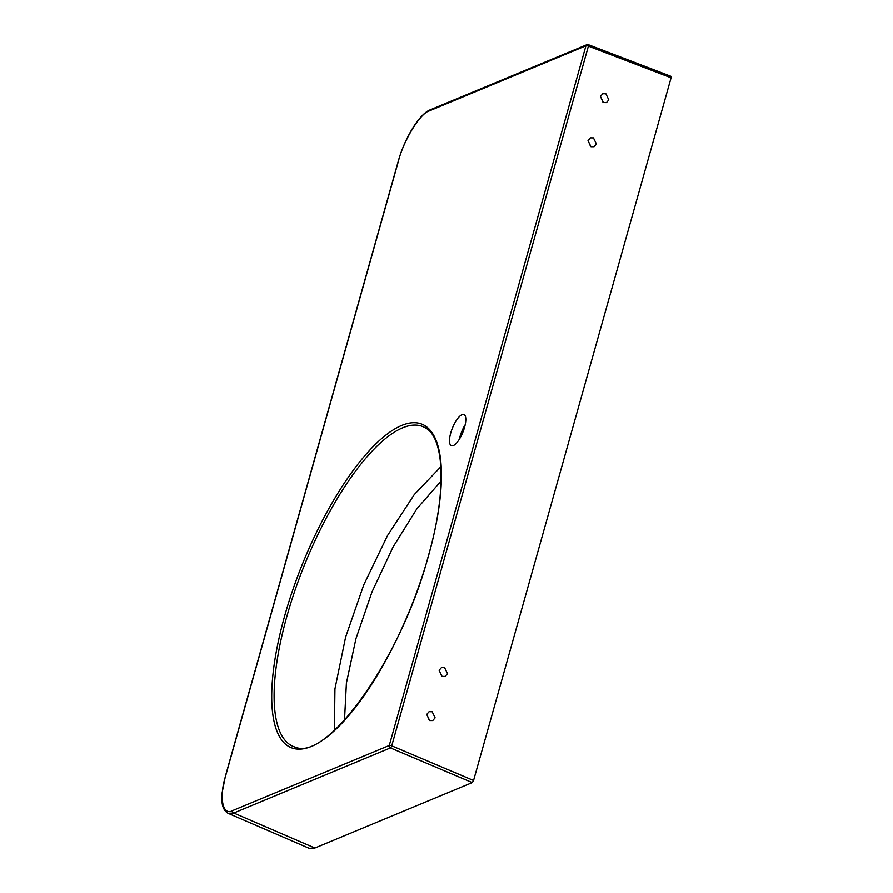 <?xml version="1.0" encoding="UTF-8"?>
<svg xmlns="http://www.w3.org/2000/svg" width="893" height="893" viewBox="0 0 893 893"><rect width="100%" height="100%" fill="white"/><g stroke="black" fill="none" stroke-linecap="round" stroke-linejoin="round"><path stroke-width="1.34" d="M590.987 146.709L594.068 146.72L596.424 143.985L593.465 137.879L590.385 137.857L588.029 140.603L590.987 146.709M590.641 146.552L588.074 140.469M603.389 102.561L606.481 102.583L608.825 99.837L605.878 93.732L602.786 93.72L600.442 96.455L603.389 102.561M603.043 102.405L600.476 96.321M429.678 720.562L432.77 720.573L435.125 717.838L432.167 711.732L429.075 711.71L426.731 714.456L429.678 720.562M429.332 720.394L426.765 714.311M442.091 676.414L445.172 676.436L447.527 673.69L444.569 667.584L441.488 667.573L439.133 670.308L442.091 676.414M441.745 676.258L439.177 670.174M464.583 427.256A16.8 5.626 -68 0 0 463.947 414.564A16.8 5.626 -68 0 0 450.742 433.016A16.8 5.626 -68 0 0 451.367 445.707A16.8 5.626 -68 0 0 464.583 427.256M465.197 424.744A16.8 5.626 -68 0 0 459.962 436.744A16.8 5.626 -68 0 0 459.337 439.256M334.417 730.307L334.942 688.905L345.613 637.155L363.719 584.971L387.506 535.599L414.263 494.599L440.908 466.671M429.31 110.888C420.447 112.898 403.469 140.536 398.423 161.142L225.561 776.129C218.818 797.449 222.703 816.403 232.626 810.61L389.27 745.488L585.953 45.766L429.31 110.888A1.92 1.719 -112.6 0 1 430.247 109.794C419.219 114.014 404.596 138.303 398.245 161.298A1.92 0.569 15.7 0 1 398.423 161.142M671.101 77.78L588.42 46.112A1.92 0.647 -69 0 0 588.32 44.65L671.023 76.318L671.101 77.78L473.569 780.515L472.274 782.614L314.883 848.049L309.201 848.35L228.028 813.311M472.274 782.614L390.42 747.921L233.776 813.043L228.083 813.344C221.732 809.46 222.056 801.78 221.899 799.302L222.178 792.515L225.382 776.285A1.92 0.569 15.7 0 1 225.561 776.129M428.45 556.049A174.459 58.391 112 0 1 311.467 746.414A174.459 58.391 112 0 1 284.7 615.813A174.459 58.391 112 0 1 401.683 425.459A174.459 58.391 112 0 1 428.45 556.049M286.954 616.081A172.561 57.755 -68 0 0 295.806 747.318C327.843 760.758 401.75 657.471 428.283 556.216C447.103 491.351 444.513 437.001 424.956 427.635A172.561 57.755 -68 0 0 286.954 616.081M441.12 480.992L416.908 508.764L393.065 547.007L372.035 591.847L355.927 638.763L346.406 683.134L344.508 720.149M232.626 810.61A1.92 1.719 -112.6 0 0 233.776 813.043L314.883 848.049M430.247 109.794L586.902 44.672A1.92 1.719 -112.6 0 1 588.096 44.661A1.92 0.647 -69 0 1 588.32 44.65A1.92 1.92 0 0 0 586.902 44.672A1.92 1.719 -112.6 0 0 585.953 45.766A1.92 0.569 15.7 0 1 588.42 46.112L391.737 745.834L473.569 780.515M390.42 747.921A1.92 0.625 -67 0 0 391.737 745.834A1.92 0.569 15.7 0 0 389.27 745.488A1.92 1.719 -112.6 0 0 390.42 747.921M398.311 161.521A1.92 0.569 15.7 0 1 398.245 161.298L225.382 776.285M460.755 436.8L460.051 436.409"/></g></svg>
